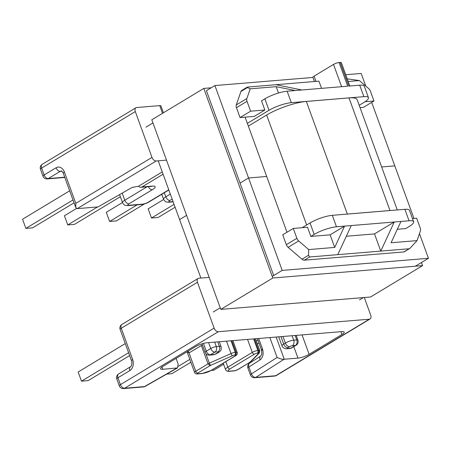 <?xml version="1.0" encoding="UTF-8"?>
<svg xmlns="http://www.w3.org/2000/svg" width="451" height="451" viewBox="0 0 451 451"><rect width="100%" height="100%" fill="white"/><g stroke="black" fill="none" stroke-linecap="round" stroke-linejoin="round"><path stroke-width="0.68" d="M77.211 208.633L75.74 207.477L75.813 203.367L151.987 157.399A4.177 2.627 58.9 0 0 156.17 160.99L77.211 208.633L98.042 206.908L132.047 187.486L138.581 186.207L162.253 171.921M132.047 187.486L98.042 206.908M397.331 229.271L405.759 228.578L409.096 226.56A16.71 3.867 160 0 0 413.635 221.774A16.71 3.867 160 0 0 409.051 220.776L344.575 226.114L334.698 247.424L308.726 249.572L298.68 240.952A4.177 2.627 -121.1 0 1 296.882 238.314L293.285 228.443L307.52 227.265L310.857 236.431L314.195 234.419L310.023 222.957A16.71 3.867 -20 0 1 332.308 215.324L336.48 226.78A16.71 3.867 160 0 0 314.195 234.419M334.698 247.424L330.115 234.836L310.857 236.431M403.645 251.957L409.891 248.405L404.412 251.714A4.177 2.627 -121.1 0 1 403.645 251.957L304.352 260.171A4.177 2.627 -121.1 0 1 301.973 259.218L288.116 247.323A4.177 2.627 -121.1 0 1 286.317 244.69L282.721 234.819L293.285 228.443M400.956 221.447L391.079 242.756L417.051 240.608L420.417 230.873A4.177 2.627 -121.1 0 0 420.253 228.105L416.656 218.233L412.473 218.577M409.051 220.776L404.88 209.32L332.308 215.324M330.115 234.836L344.575 226.114L336.48 226.78M409.891 248.405L417.051 240.608M408.927 248.766L380.774 251.094L374.516 233.911L394.259 221.999L380.774 251.094L337.788 254.652L351.273 225.556M308.726 249.572L308.54 255.255L309.634 256.985L337.788 254.652M250.609 111.194L240.045 117.57L254.279 116.392L264.844 110.016L250.609 111.194L247.018 101.323A4.177 2.627 -121.1 0 1 246.849 98.555L250.22 88.819L276.187 86.671L278.498 93.013M240.045 117.57L236.454 107.693A4.177 2.627 -121.1 0 1 236.285 104.925L240.93 91.502A4.177 2.627 -121.1 0 1 241.73 90.465L247.21 87.156L247.498 87.545L247.779 87.037L275.933 84.703L301.928 89.98L347.704 86.192L339.084 62.514L340.201 62.424A4.177 0.97 -20 0 1 341.345 62.672L349.846 86.017M118.562 373.964A4.177 4.177 0 0 0 116.792 378.97A4.177 0.97 -20 0 1 117.931 377.769A4.177 2.627 58.9 0 1 118.562 373.964L130.514 366.748A4.177 2.627 58.9 0 0 129.882 370.559L117.931 377.769L120.428 384.647L214.124 328.114A4.177 2.627 58.9 0 0 218.301 331.699L369.313 319.207A4.177 2.627 58.9 0 0 370.079 318.964A4.177 2.627 58.9 0 0 370.711 315.153L364.29 297.513M276.164 337.044L284.243 359.244L297.97 358.111A8.355 1.934 160 0 0 309.11 354.294L341.914 334.495A8.355 1.934 160 0 0 344.186 332.099A8.355 1.934 160 0 0 341.892 331.603L206.795 342.783A8.355 1.934 160 0 0 195.655 346.599L162.85 366.398A8.355 1.934 160 0 0 160.579 368.794A8.355 1.934 160 0 0 162.873 369.29L177.514 367.915L178.184 364.087L176.11 358.393M284.243 359.244A4.177 0.97 160 0 0 284.057 359.267C282.01 359.334 279.693 358.725 277.106 357.446L269.873 337.568M151.987 157.399L135.306 111.572A4.177 2.627 58.9 0 1 135.943 107.761A4.177 2.627 58.9 0 1 136.709 107.524L159.739 105.619A4.177 0.97 -20 0 1 160.883 105.867L163.403 112.784M214.124 328.114L197.442 282.281L121.263 328.249L132.662 359.565A4.177 0.97 160 0 0 131.529 360.761L120.129 329.444A4.177 0.97 160 0 1 121.263 328.249A4.177 2.627 -121.1 0 1 121.9 324.438A4.177 4.177 0 0 0 120.129 329.444M302.153 227.71L310.023 222.957M264.844 110.016L261.512 100.855L264.85 98.842A16.71 3.867 -20 0 1 287.135 91.203L291.301 102.665L363.878 96.655L359.706 85.2A16.71 3.867 -20 0 1 364.29 86.197L368.456 97.653A16.71 3.867 160 0 0 363.878 96.655M340.201 62.424L348.82 86.102L359.706 85.2M301.928 89.98L295.225 90.538L276.187 86.671M287.135 91.203L295.225 90.538M291.301 102.665A16.71 3.867 160 0 0 269.016 110.298L247.362 123.365M163.087 174.216L141.964 186.962L152.291 186.105A10.446 2.418 -20 0 1 152.32 189.724L128.963 203.813A4.177 0.97 160 0 0 128.975 205.261L142.651 204.128A4.177 0.97 160 0 0 148.227 202.217L168.77 189.82M138.581 186.207A4.177 3.101 -94.7 0 0 140.915 187.306A4.177 3.101 -94.7 0 0 141.964 186.962M359.193 105.297L363.918 102.445A16.71 3.867 160 0 0 368.456 97.653M360.045 107.642L363.421 107.361L373.986 100.985L370.389 91.113A4.177 2.627 -121.1 0 0 368.591 88.481L359.368 80.566L348.195 81.49M373.986 100.985L365.051 101.729M166.487 160.133L156.17 160.99M197.442 282.281A4.177 2.627 58.9 0 1 198.074 278.476A4.177 2.627 58.9 0 1 198.846 278.233L209.163 277.382M404.88 209.32A16.71 3.867 -20 0 1 409.463 210.313L413.635 221.774M314.432 81.518L312.915 77.363A4.177 0.97 -20 0 1 314.054 76.168L333.514 64.425A4.177 0.97 -20 0 1 339.084 62.514M202.448 344.942A4.177 0.97 160 0 0 201.338 345.517L208.012 363.85A4.177 0.97 -20 0 1 209.326 363.179L231.036 353.567A4.177 0.97 -20 0 1 235.236 352.361L236.076 352.293A4.177 0.97 -20 0 1 237.22 352.541L232.885 340.623M201.338 345.517L189.048 352.93L187.075 351.78M284.057 359.267L255.762 377.38A4.177 2.824 -122.6 0 1 251.404 373.902L277.106 357.446M250.446 374.99L247.943 368.117A4.177 4.177 0 0 1 249.617 363.168A4.177 2.824 57.4 0 0 248.901 367.029L251.404 373.902A4.177 0.97 -20 0 0 250.446 374.99A4.177 4.177 0 0 0 254.719 377.724L274.574 376.083A4.177 3.101 -94.7 0 0 275.617 375.739L369.313 319.207M249.617 363.168L260.779 356.019A4.177 2.824 57.4 0 0 260.064 359.881C263.018 357.389 263.824 353.736 262.476 348.916L258.682 338.492M177.514 367.915L145.149 386.4A4.177 2.418 -119.7 0 1 144.467 386.592L176.781 368.14M210.081 365.654L208.012 363.85L195.723 371.263A2.092 1.314 58.9 0 0 197.814 373.056A2.092 0.485 160 0 0 197.82 373.778L202.561 373.389A6.269 1.449 160 0 0 210.921 370.525L235.388 355.76A2.092 0.485 160 0 0 235.383 355.038L234.543 355.106A2.092 0.485 160 0 0 232.44 355.709L210.73 365.327A2.092 0.485 160 0 0 210.081 365.654L197.814 373.056M237.446 369.775A2.092 1.314 -121.1 0 0 237.835 369.657L249.719 362.373A2.092 0.485 160 0 0 250.125 362.063L258.44 353.561A2.092 0.485 160 0 0 257.989 353.167L257.155 353.234A2.092 0.485 160 0 0 254.364 354.193L229.903 368.952A6.269 1.449 160 0 0 229.92 371.122L234.661 370.733A2.092 0.485 160 0 0 237.446 369.775L249.719 362.373M347.067 78.818L359.368 80.566M321.54 88.357L318.919 81.146L275.933 84.703M250.22 88.819L247.498 87.545L240.93 91.502M374.516 233.911L346.317 236.245M256.331 341.057L257.916 340.099M223.623 364.284L213.791 370.215L211.277 370.423M257.374 343.916L258.959 342.963M166.661 374.11L171.921 373.676L190.869 362.243M178.489 366.229L189.826 359.385M137.189 204.839L109.621 221.469L116.324 220.917L144.562 203.875M109.621 221.469L106.289 212.303L122.48 202.533M175.112 207.24L158.194 217.45L151.491 218.002L148.159 208.841L163.651 199.489M151.491 218.002L174.069 204.382M74.043 202.826L32.585 227.845L25.887 228.398L22.55 219.231L69.668 190.801M25.887 228.398L73.006 199.968M120.355 196.687L74.454 224.378L67.757 224.936L97.568 206.947M67.757 224.936L64.42 215.77L76.495 208.48M128.608 352.733L81.484 381.163L88.187 380.605L129.646 355.591M81.484 381.163L78.153 371.996L125.271 343.566M248.349 126.077L266.648 115.039A29.772 6.889 -20 0 1 306.347 101.436L348.989 97.912A29.772 6.889 -20 0 1 357.153 99.682L397.286 209.946M345.872 214.202A29.772 6.889 -20 0 1 347.338 214.056L389.974 210.527A29.772 6.889 -20 0 1 391.344 210.442M413.95 218.459L394.811 165.878L381.642 166.966L394.811 165.878L371.697 102.366M345.737 74.731L361.172 73.457L365.755 86.045M245.102 117.153L266.693 176.476L248.552 177.982L214.913 85.56L206.434 90.674M152.951 122.943L145.961 127.159M214.913 85.56L312.949 77.448M200.887 278.064L179.599 219.581L186.59 215.364L179.599 219.581L158.211 160.821M286.988 232.242L266.693 176.476L248.552 177.982L240.067 183.095L248.552 177.982L282.191 270.403L428.45 258.299L419.469 233.624M359.503 299.898L363.326 297.592M415.32 266.22L428.45 258.299M213.238 312.002L220.229 307.785M272.218 276.412L282.191 270.403M203.796 88.413L151.801 119.786L220.81 309.386L272.804 278.013L203.796 88.413L211.192 87.804M421.454 262.516L422.587 265.616L370.592 296.989L220.81 309.386M422.587 265.616L272.804 278.013M273.684 275.465L206.428 90.674M301.973 259.218L308.54 255.255M304.352 260.171L309.634 256.985M288.116 247.323L298.68 240.952M236.454 107.693L247.018 101.323M203.463 343.414L206.293 351.194L210.741 348.51A4.177 2.627 58.9 0 0 214.924 352.101L210.476 354.785L213.548 354.531A2.092 0.485 160 0 0 216.333 353.573L218.002 352.569A2.092 0.485 160 0 0 217.996 351.848L214.924 352.101A4.177 3.101 -94.7 0 0 216.317 346.605L219.383 346.351A6.269 1.449 -20 0 1 221.103 346.723L219.293 341.751M225.804 361.651L227.811 367.159L252.278 352.394A4.177 0.97 -20 0 1 257.848 350.489L258.682 350.421A4.177 0.97 -20 0 1 259.832 350.669L255.491 338.757M247.548 339.411L252.278 352.394A2.092 1.314 -121.1 0 0 254.364 354.193M254.719 377.724A4.177 3.101 85.3 0 0 255.762 377.38L275.617 375.739A4.177 2.627 -121.1 0 0 276.39 375.497L370.079 318.964M218.301 331.699L124.611 388.232L144.467 386.592A4.177 3.101 -94.7 0 1 143.424 386.935A4.177 4.177 0 0 0 145.149 386.4M122.255 193.276L124.786 200.227L147.037 186.799M116.792 378.97L119.295 385.842A4.177 0.97 -20 0 1 120.428 384.647A4.177 2.627 -121.1 0 0 124.611 388.232A4.177 3.101 85.3 0 1 123.568 388.576L143.424 386.935M61.877 171.217L60.254 171.352L48.302 178.568L64.718 177.209M135.306 111.572L41.616 168.105L44.119 174.977A4.177 2.627 58.9 0 0 48.302 178.568A4.177 3.101 85.3 0 1 47.254 178.912L64.814 177.457M129.882 370.559A8.355 6.201 -94.7 0 0 132.662 359.565M286.317 244.69L296.882 238.314M287.879 347.653A2.092 0.485 160 0 0 287.885 348.381L290.951 348.121L295.399 345.438L292.333 345.692A2.092 0.485 160 0 0 289.548 346.65L287.879 347.653A4.177 2.627 58.9 0 1 283.696 344.068L285.365 343.059A6.269 1.449 -20 0 1 293.719 340.195L296.792 339.941L295.163 335.471M135.943 107.761L42.247 164.294A4.177 2.627 -121.1 0 0 41.616 168.105A4.177 0.97 160 0 0 40.483 169.3L42.986 176.178A4.177 0.97 160 0 1 44.119 174.977L56.071 167.766A8.355 6.201 85.3 0 1 64.414 172.051L75.813 203.367M269.016 110.298L264.85 98.842M162.535 113.308L159.739 105.619M172.152 199.116L169.999 200.419A4.177 0.97 160 0 0 170.01 201.862L173.06 201.614M164.322 192.729L165.816 196.828L170.326 194.105M260.064 359.881L248.901 367.029A4.177 0.97 -20 0 0 247.943 368.117M119.656 194.764L122.514 202.623A8.355 1.934 -20 0 1 124.786 200.227A4.177 2.627 -121.1 0 0 128.963 203.813M161.746 194.28L163.544 199.224A8.355 1.934 -20 0 1 165.816 196.828A4.177 2.627 -121.1 0 0 169.999 200.419M254.471 338.842L258.682 350.421A2.092 1.55 -94.7 0 1 257.989 353.167M253.631 338.91L257.848 350.489A2.092 1.55 -94.7 0 1 257.155 353.234M340.894 331.688L341.914 334.495M302.052 334.901L309.11 354.294M293.793 346.633L297.97 358.111M292.096 335.724L293.719 340.195A4.177 3.101 85.3 0 1 292.333 345.692M282.969 336.48L285.365 343.059A4.177 2.627 58.9 0 0 289.548 346.65M280.996 336.643L283.696 344.068A6.269 1.449 -20 0 0 281.993 345.861C283.211 348.989 287.033 348.899 286.836 348.724A4.177 3.101 85.3 0 0 287.885 348.381M223.228 363.207L225.539 369.555A8.355 1.934 -20 0 1 227.811 367.159A2.092 1.314 58.9 0 0 229.903 368.952M231.859 340.708L236.076 352.293A2.092 1.55 -94.7 0 1 235.383 355.038M231.025 340.781L235.236 352.361A2.092 1.55 -94.7 0 1 234.543 355.106M226.52 341.153L231.036 353.567A2.092 0.569 -113.9 0 0 232.44 355.709M205.831 353.584L209.326 363.179A2.092 0.569 -113.9 0 0 210.73 365.327M188.078 351.171A4.177 2.627 -121.1 0 1 189.048 352.93L195.723 371.263A4.177 0.97 -20 0 0 194.59 372.458L187.064 351.786M217.76 341.875L219.383 346.351A4.177 3.101 -94.7 0 1 217.996 351.848M214.687 342.134L216.317 346.605A4.177 0.97 -20 0 0 210.741 348.51L208.604 342.636M162.016 366.939L162.873 369.29M289.908 348.471A4.177 4.177 0 0 0 291.724 347.884A4.177 2.627 58.9 0 1 290.951 348.121A4.177 3.101 85.3 0 1 289.908 348.471L286.836 348.724M295.399 345.438A4.177 2.627 58.9 0 0 296.172 345.195A4.177 4.177 0 0 0 297.936 340.189A4.177 0.97 -20 0 0 296.792 339.941A4.177 3.101 85.3 0 1 295.399 345.438M216.333 353.573A4.177 2.627 58.9 0 0 217.1 353.336C215.505 354.255 213.971 354.768 212.5 354.875A4.177 3.101 -94.7 0 0 213.548 354.531M218.002 352.569A4.177 2.627 58.9 0 0 218.769 352.327L220.032 351.352C220.167 350.822 221.627 350.951 221.103 346.723M209.427 355.129A4.177 3.101 -94.7 0 0 210.476 354.785A4.177 2.627 58.9 0 1 206.293 351.194A4.177 0.97 -20 0 0 205.16 352.394A4.177 4.177 0 0 0 209.427 355.129L212.5 354.875M262.668 350.252A4.177 0.97 -20 0 1 261.518 350.004L261.518 350.004A4.177 0.97 -20 0 1 262.476 348.916M152.291 186.105A4.177 3.101 85.3 0 1 151.243 186.449L151.745 186.353M152.32 189.724A4.177 2.627 -121.1 0 1 148.368 186.686M128.975 205.261A4.177 3.101 85.3 0 1 127.932 205.605L125.598 205.425C125.885 205.47 123.878 205.368 122.514 202.623M142.651 204.128A4.177 3.101 85.3 0 1 141.608 204.472L127.932 205.605M148.227 202.217A4.177 2.627 58.9 0 0 148.993 201.975L168.837 190.006M170.01 201.862A4.177 3.101 85.3 0 1 168.962 202.206L166.628 202.025C166.921 202.071 164.914 201.975 163.544 199.224M237.22 352.541C237.547 353.855 237.063 354.892 235.772 355.642A2.092 1.314 -121.1 0 1 235.388 355.76M235.772 355.642L211.305 370.401A2.092 1.314 -121.1 0 1 210.921 370.525M211.305 370.401L202.042 373.558A2.092 1.55 -94.7 0 0 202.561 373.389M202.042 373.558L197.296 373.952A2.092 1.55 -94.7 0 0 197.82 373.778M250.125 362.063A2.092 1.832 44.3 0 0 250.925 361.617L259.24 353.11L259.832 350.669M258.44 353.561A2.092 1.832 44.3 0 0 259.24 353.11M237.835 369.657L234.142 370.902A2.092 1.55 -94.7 0 0 234.661 370.733M234.142 370.902L229.396 371.297A2.092 1.55 -94.7 0 0 229.92 371.122M314.054 76.168L315.954 81.394M341.621 86.699L333.514 64.425M236.285 104.925L246.849 98.555M64.414 172.051A4.177 0.97 160 0 0 63.281 173.246C61.139 169.632 61.494 171.51 61.302 171.008A4.177 3.101 -94.7 0 0 60.254 171.352A4.177 2.627 58.9 0 1 56.071 167.766M389.974 210.527L348.989 97.912M347.338 214.056L306.347 101.436M306.663 224.987L266.648 115.039M278.707 336.835L281.993 345.861M291.724 347.884L296.172 345.195M296.189 335.386L297.936 340.189M217.1 353.336L218.769 352.327M202.042 343.825L205.16 352.394M274.574 376.083A4.177 4.177 0 0 0 276.39 375.497M257.369 338.6L261.518 350.004L261.822 354.007L260.779 356.019M119.295 385.842A4.177 4.177 0 0 0 123.568 388.576M198.074 278.476L121.9 324.438M131.529 360.761C132.707 363.173 130.813 367.588 130.514 366.748M140.915 187.306L151.243 186.449M141.608 204.472C144.636 204.004 147.099 203.17 148.993 201.975M173.15 201.862L168.962 202.206M132.617 187.362L133.068 187.159M197.296 373.952C195.892 374.014 194.99 373.518 194.59 372.458M250.119 362.243L250.925 361.617M229.396 371.297C227.411 371.511 226.131 370.936 225.539 369.555M42.247 164.294A4.177 4.177 0 0 0 40.483 169.3M42.986 176.178A4.177 4.177 0 0 0 47.254 178.912M75.74 207.477L63.281 173.246"/></g></svg>
